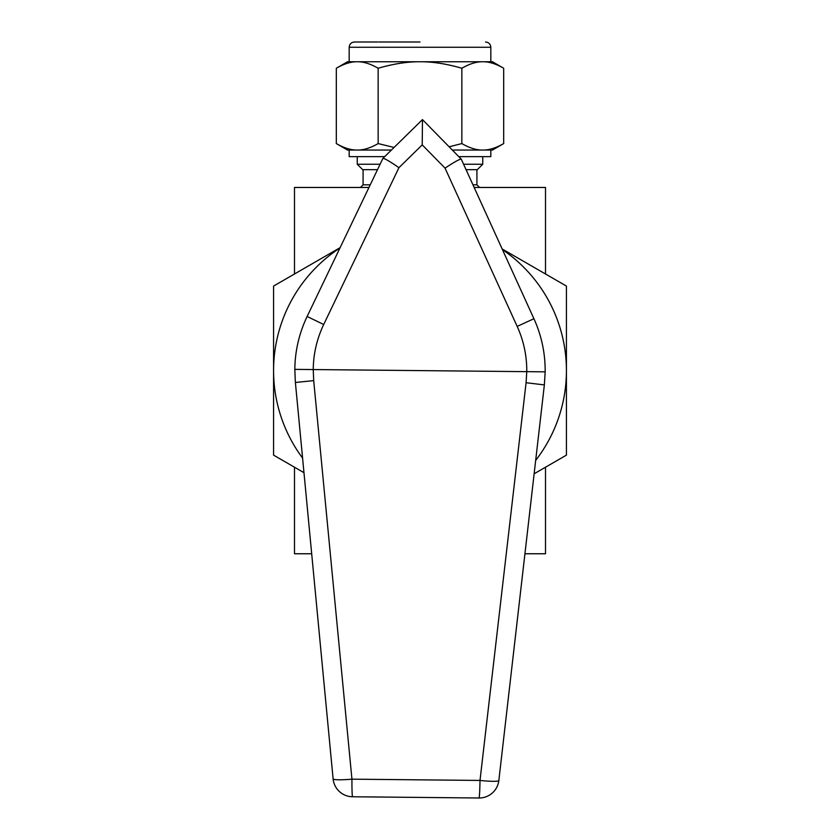 <?xml version="1.0" encoding="UTF-8"?>
<svg xmlns="http://www.w3.org/2000/svg" width="840" height="840" viewBox="0 0 840 840"><rect width="100%" height="100%" fill="white"/><g stroke="black" fill="none" stroke-linecap="round" stroke-linejoin="round"><path stroke-width="1.26" d="M310.853 308.711L307.115 316.502L323.705 324.492L398.937 167.685C389.781 161.343 384.447 158.246 382.904 158.393L307.115 316.502C299.135 333.312 295.029 350.942 294.83 369.369L295.302 381.591M545.171 371.837L526.774 371.658L526.082 382.725L480.007 780.433A19.761 2.09 6.6 0 0 498.844 780.497L544.362 384.909L545.171 371.837C545.297 353.22 541.538 335.517 533.925 318.728L461.286 159.191L422.468 119.606L382.882 158.413L422.468 119.606L461.265 159.169C459.732 158.981 454.325 161.973 445.053 168.137L517.178 326.403L533.925 318.728L464.856 167.044M398.937 167.685L422.216 144.879L422.457 121.275M333.113 778.869L295.386 382.463L313.698 380.635L351.939 779.174A19.761 2.09 174.6 0 1 333.113 778.869A19.761 19.761 0 0 0 352.59 796.761A19.761 0.83 90.6 0 1 351.939 779.174L480.007 780.433A19.761 0.83 90.6 0 1 479.01 798A19.761 19.761 0 0 0 498.844 780.497M352.59 796.761L479.01 798M542.388 402.066L544.362 384.909L526.082 382.725M377.906 42L354.449 42C351.246 42.315 349.493 44.069 349.178 47.271L490.822 47.271C490.507 44.069 488.754 42.315 485.552 42M349.178 47.271L349.178 61.761L492.471 61.761L503.685 68.239L503.685 143.577C495.936 148.019 488.964 150.171 482.759 150.045L452.319 150.045L482.759 150.045C476.553 150.171 469.581 148.019 461.843 143.577L449.127 146.79L461.843 143.577L461.843 68.239C469.581 63.798 476.553 61.635 482.759 61.761C488.964 61.635 495.936 63.798 503.685 68.239L503.685 143.577C495.936 148.019 488.964 150.171 482.759 150.045C476.553 150.171 469.581 148.019 461.843 143.577L449.127 146.79M357.242 61.761L420 61.761C407.589 61.635 393.645 63.798 378.157 68.239C393.645 63.798 407.589 61.635 420 61.761L357.242 61.761C363.447 61.635 370.419 63.798 378.157 68.239L378.157 143.577C370.419 148.019 363.447 150.171 357.242 150.045C351.036 150.171 344.064 148.019 336.315 143.577L336.315 68.239C344.064 63.798 351.036 61.635 357.242 61.761C363.447 61.635 370.419 63.798 378.157 68.239L378.157 143.577L394.076 147.452L378.157 143.577C370.419 148.019 363.447 150.171 357.242 150.045L391.419 150.045L357.242 150.045C351.036 150.171 344.064 148.019 336.315 143.577L336.315 68.239C344.064 63.798 351.036 61.635 357.242 61.761L349.178 61.761L357.242 61.761C351.036 61.635 344.064 63.798 336.315 68.239L347.529 61.761L357.242 61.761C363.447 61.635 370.419 63.798 378.157 68.239C393.645 63.798 407.589 61.635 420 61.761C432.411 61.635 446.355 63.798 461.843 68.239C469.581 63.798 476.553 61.635 482.759 61.761C488.964 61.635 495.936 63.798 503.685 68.239L503.685 143.577C495.936 148.019 488.964 150.171 482.759 150.045L452.319 150.045M503.685 143.577L492.471 150.045L482.759 150.045C476.553 150.171 469.581 148.019 461.843 143.577L461.843 68.239C469.581 63.798 476.553 61.635 482.759 61.761L490.822 61.761L490.822 47.271M391.419 150.045L347.529 150.045L336.315 143.577C344.064 148.019 351.036 150.171 357.242 150.045L349.178 150.045L349.178 156.639L384.699 156.639M458.776 156.639L490.822 156.639L490.822 150.045L482.759 150.045M357.252 156.639L357.252 164.231L380.1 164.231M463.575 164.231C488.838 164.231 488.838 164.231 463.575 164.231C488.838 164.231 488.838 164.231 463.575 164.231L482.748 164.231L482.748 156.639M357.252 164.231L362.681 169.659L377.496 169.659M466.053 169.659L477.32 169.659L482.748 164.231M294.494 467.219L294.494 553.76L294.494 467.219L294.494 553.76L311.693 553.76M524.927 553.76L545.506 553.76L524.927 553.76L545.506 553.76L545.506 467.219M545.506 273.987L545.506 187.457L545.506 273.987L545.506 187.457L474.149 187.457M368.97 187.457L294.494 187.457L368.97 187.457L294.494 187.457L294.494 273.987M340.116 247.653L273.578 286.062L340.116 247.653L273.578 286.062L273.578 370.608A146.422 146.422 0 0 1 339.948 248A146.422 146.422 0 0 0 302.579 458.084A146.422 146.422 0 0 1 273.578 370.608L273.578 455.144L303.975 472.689M534.135 473.781L566.423 455.144L534.135 473.781L566.423 455.144L566.423 370.608A146.422 146.422 0 0 1 535.678 460.383A146.422 146.422 0 0 0 502.446 249.596A146.422 146.422 0 0 1 566.423 370.608L566.423 286.062L502.152 248.966M420 42L378.956 42L420 42M379.88 47.271L490.319 47.271L379.88 47.271M482.759 61.761L420 61.761C432.411 61.635 446.355 63.798 461.843 68.239C446.355 63.798 432.411 61.635 420 61.761L482.759 61.761C488.964 61.635 495.936 63.798 503.685 68.239M370.23 184.821C360.759 184.821 360.759 184.821 370.23 184.821C360.759 184.821 360.759 184.821 370.23 184.821L363.08 184.821L360.444 187.457M472.952 184.821C478.212 184.821 478.212 184.821 472.952 184.821C478.212 184.821 478.212 184.821 472.952 184.821L476.921 184.821L479.556 187.457M394.076 147.452L378.157 143.577C370.419 148.019 363.447 150.171 357.242 150.045M378.157 68.239L378.157 143.577M336.315 68.239L336.315 143.577M461.843 143.577L461.843 68.239M535.678 460.383A146.422 146.422 0 0 0 502.446 249.596M566.423 455.144L566.423 286.062L566.423 455.144M339.948 248A146.422 146.422 0 0 0 302.579 458.084M273.578 370.608L273.578 286.062L273.578 370.608M422.216 144.879L445.053 168.137M294.83 369.369L313.226 369.558C313.404 353.84 316.901 338.825 323.705 324.492M313.698 380.635L313.226 369.558L526.774 371.658C526.88 355.793 523.677 340.704 517.178 326.403M363.08 169.659L363.08 184.821M476.921 169.659L476.921 184.821"/></g></svg>
